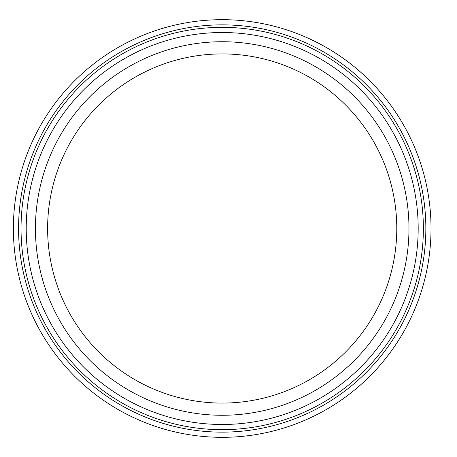 <?xml version="1.0" encoding="UTF-8"?>
<svg xmlns="http://www.w3.org/2000/svg" width="457" height="457" viewBox="0 0 457 457"><rect width="100%" height="100%" fill="white"/><g stroke="black" fill="none" stroke-linecap="round" stroke-linejoin="round"><path stroke-width="0.69" d="M418.184 228.5A195.979 195.979 0 0 1 124.213 398.224A195.979 195.979 0 0 1 124.213 58.776A195.979 195.979 0 0 1 418.184 228.5M408.975 228.5A186.77 186.77 0 0 1 128.817 390.249A186.77 186.77 0 0 1 128.817 66.751A186.77 186.77 0 0 1 408.975 228.5M431.025 228.5A208.82 208.82 0 0 0 117.792 47.654A208.82 208.82 0 0 0 117.792 409.346A208.82 208.82 0 0 0 431.025 228.5A208.82 208.82 0 0 0 117.792 47.654A208.82 208.82 0 0 0 117.792 409.346A208.82 208.82 0 0 0 431.025 228.5M396.785 228.5A174.58 174.58 0 0 1 134.912 379.693A174.58 174.58 0 0 1 134.912 77.307A174.58 174.58 0 0 1 396.785 228.5M423.371 228.5A201.166 201.166 0 0 0 121.619 54.286A201.166 201.166 0 0 0 121.619 402.714A201.166 201.166 0 0 0 423.371 228.5M425.844 228.5A203.639 203.639 0 0 1 120.385 404.856A203.639 203.639 0 0 1 120.385 52.144A203.639 203.639 0 0 1 425.844 228.5"/></g></svg>
